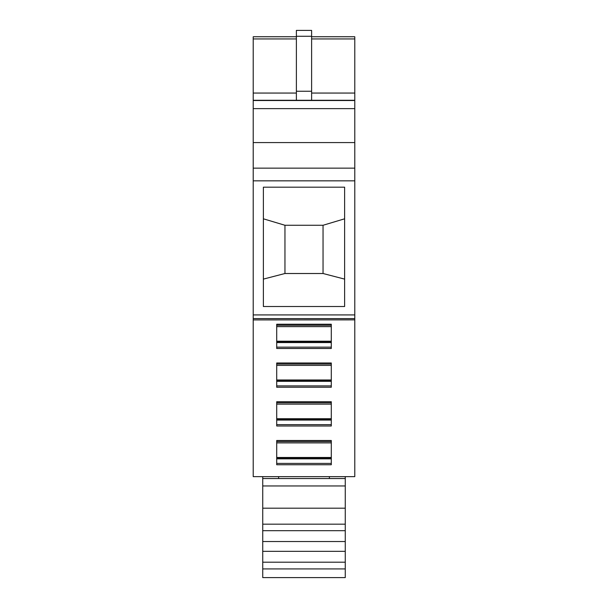 <?xml version="1.0" encoding="UTF-8"?>
<svg xmlns="http://www.w3.org/2000/svg" width="608" height="608" viewBox="0 0 608 608"><rect width="100%" height="100%" fill="white"/><g stroke="black" fill="none" stroke-linecap="round" stroke-linejoin="round"><path stroke-width="0.91" d="M262.74 476.634L262.74 577.6L345.26 577.6L345.26 476.634M329.392 478.526L329.392 476.634M262.74 562.195L345.26 562.195M262.74 541.53L345.26 541.53M262.74 524.172L345.26 524.172M278.608 476.634L278.608 478.526M279.878 476.634C279.878 480.008 279.878 480.008 279.878 476.634M328.122 476.634C328.122 480.008 328.122 480.008 328.122 476.634M253.217 319.876L253.217 476.634L354.783 476.634L354.783 168.142L253.217 168.142L253.217 180.834L354.783 180.834M354.783 319.876L253.217 319.922L253.217 180.834M354.783 100.525L354.783 142.584L253.217 142.584L253.217 100.525L354.783 100.525L354.783 36.746L311.615 36.746L354.783 36.746M354.783 142.584L354.783 168.142M253.217 100.525L253.217 36.746L296.385 36.746M253.217 142.584L253.217 168.142M253.217 314.921L354.783 314.921M263.378 306.516L263.378 187.18L344.622 187.18L344.622 306.516L263.378 306.516M331.292 464.755L331.292 440.496L276.708 440.496L276.708 464.755L331.292 464.755M276.708 362.984L276.708 387.243L331.292 387.243L331.292 362.984L276.708 362.984M276.708 324.231L276.708 348.483L331.292 348.483L331.292 324.231L276.708 324.231M276.708 401.744L276.708 425.995L331.292 425.995L331.292 401.744L276.708 401.744M354.783 100.282L296.385 100.282L296.385 93.054L253.217 93.054M253.217 100.282L296.385 100.282L296.385 91.253L311.615 91.253L311.615 100.282M344.622 218.804L323.046 225.272L323.046 273.509L284.954 273.509L263.378 279.11M263.378 218.804L284.954 225.272L323.046 225.272M344.622 279.11L323.046 273.509M276.708 457.482L276.708 442.89L331.292 442.89L331.292 457.482L276.708 457.482M331.292 379.97L276.708 379.97L276.708 365.378L331.292 365.378M276.708 341.217L276.708 326.625L331.292 326.625L331.292 341.217L276.708 341.217M276.708 418.73L276.708 404.138L331.292 404.138L331.292 418.73L276.708 418.73M296.385 91.253L296.385 30.4L311.615 30.4L311.615 91.253M276.708 458.835L331.292 458.835M284.954 225.272L284.954 273.509M276.708 458.394L331.292 458.394M276.708 381.322L331.292 381.322M276.708 380.882L331.292 380.882M276.708 342.562L331.292 342.562M276.708 342.122L331.292 342.122M276.708 420.075L331.292 420.075M276.708 419.634L331.292 419.634M262.74 568.928L345.26 568.928M262.74 485.959L345.26 485.959M262.74 478.526L345.26 478.526L262.74 478.526M354.783 318.615L253.217 318.615M311.615 38.95L354.783 38.95M354.783 93.054L311.615 93.054M354.783 108.634L253.217 108.634M331.292 463.41L276.708 463.41M253.217 38.95L296.385 38.95M331.292 441.537L276.708 441.537M331.292 364.025L276.708 364.025M331.292 347.145L276.708 347.145M331.292 325.265L276.708 325.265M331.292 385.898L276.708 385.898M331.292 424.658L276.708 424.658M331.292 402.777L276.708 402.777M296.385 36.267L311.615 36.267M262.74 551.334L345.26 551.334M262.74 530.693L345.26 530.693M262.74 508.189L345.26 508.189"/></g></svg>

